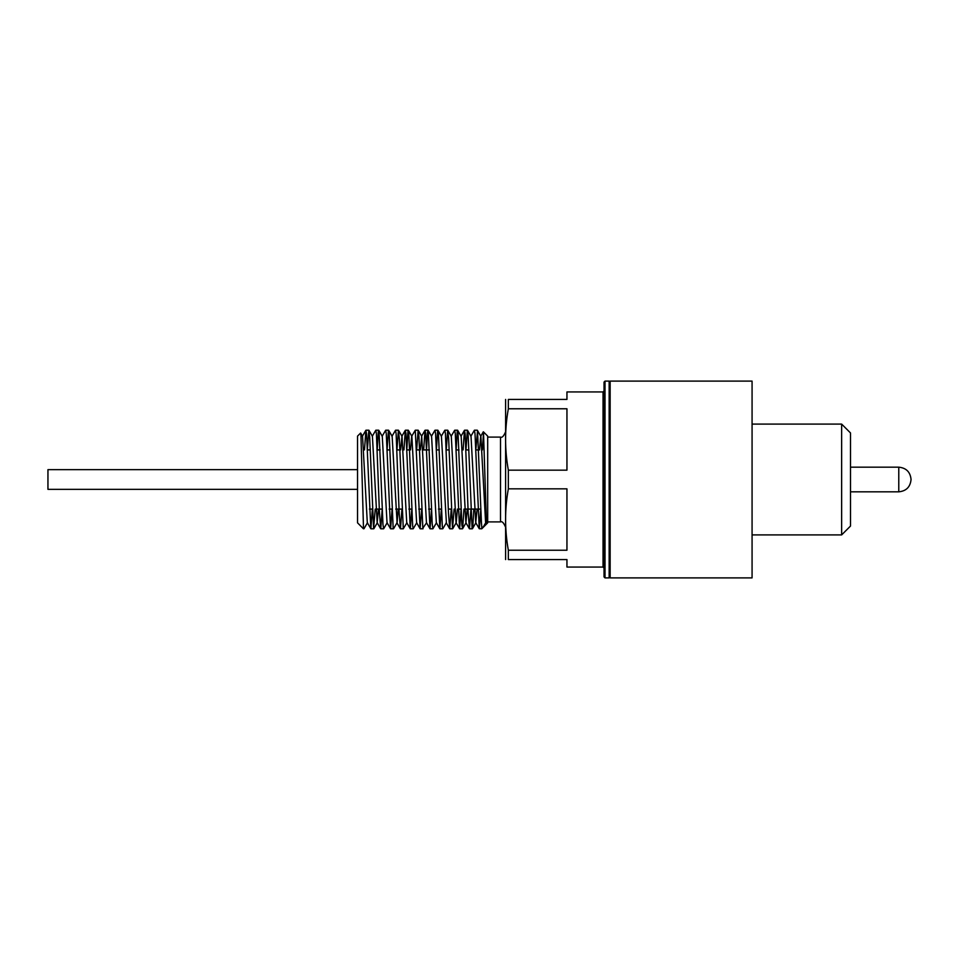 <?xml version="1.0" encoding="UTF-8"?>
<svg xmlns="http://www.w3.org/2000/svg" width="959" height="959" viewBox="0 0 959 959"><rect width="100%" height="100%" fill="white"/><g stroke="black" fill="none" stroke-linecap="round" stroke-linejoin="round"><path stroke-width="1.44" d="M482.437 449.927L483.504 432.485L486.477 524.082L482.845 527.726L481.766 526.743L481.442 522.811L477.534 430.771L475.856 449.555M473.818 509.073L472.847 526.503L472.451 528.721L472.068 527.906L468.16 435.314L467.369 430.231L465.99 449.555M463.952 509.073L462.682 528.481L461.902 525.232L457.994 431.958L457.575 430.207L457.215 431.49L456.136 449.555M454.098 509.073L452.528 528.661L448.62 438.119L447.709 430.195L446.271 449.543M437.939 430.279L441.44 436.333L446.379 522.667L442.866 528.721L442.363 527.042L438.455 433.768L437.676 430.519L436.417 449.555M436.513 522.679L432.929 528.805L432.197 523.686L428.301 431.094L427.99 430.207L427.51 432.497L426.551 449.555M426.647 522.667L422.823 528.229L418.915 436.189L418.136 430.195L416.697 449.555M416.793 522.667L413.209 528.793L412.67 525.904L408.762 432.497L408.366 430.279L407.971 431.094L406.832 449.555M406.928 522.667L403.283 528.769L399.376 439.174L398.417 430.207L396.978 449.543M388.647 430.279L392.147 436.333L397.074 522.667L393.574 528.721L393.13 527.51L389.222 434.511L388.431 430.339L387.112 449.555M387.22 522.667L383.624 528.805L382.965 524.489L379.057 431.49L378.697 430.207L378.278 431.958L377.259 449.555M375.221 509.073L373.59 528.481L369.683 437.124L368.843 430.195L367.393 449.555M367.501 522.667L364 528.721L363.449 526.755L360.956 435.446L360.62 433.036L357.539 436.117L357.539 522.835L363.449 528.793L363.449 526.743M360.68 433.06L362.562 436.333L367.297 522.667L370.881 528.793L372.332 509.445M368.927 430.267L372.428 436.321L377.163 522.667L378.541 509.073M378.781 430.279L382.281 436.333L387.016 522.667L390.601 528.805L392.051 509.445M397.074 522.667L398.261 509.073M400.622 449.927L402.001 436.333L406.736 522.667L410.32 528.805L411.771 509.457M410.488 449.927L411.663 436.333L415.259 430.207L420.102 528.721L421.624 509.445M408.366 430.279L411.867 436.333L416.602 522.667L420.102 528.721M420.342 449.927L421.72 436.321L426.455 522.667L430.04 528.793L431.49 509.445M428.086 430.279L431.586 436.333L436.321 522.667L439.905 528.805L441.344 509.445M447.805 430.279L451.305 436.333L456.028 522.667L459.625 528.805L461.075 509.073M452.732 528.721L456.232 522.667L457.419 509.073M457.659 430.279L461.159 436.333L465.894 522.667L467.273 509.073M467.512 430.279L471.025 436.333L475.748 522.667L477.138 509.073M479.5 449.927L480.687 436.333L483.3 431.814M477.378 430.279L480.879 436.333L485.614 522.667L486.417 524.058M470.821 436.321L474.417 430.195L475.017 433.828L479.248 528.721L481.766 528.793L481.766 526.743L481.766 528.793L482.845 527.726L485.686 522.799M364.504 449.927L365.87 430.279L366.566 433.828L370.797 528.721M372.236 436.321L375.82 430.195L376.419 433.828L379.452 512.861L380.747 528.793L382.185 509.457M382.09 436.333L385.674 430.207L386.285 433.828L390.517 528.721M391.943 436.333L395.54 430.207L396.139 433.828L399.172 512.885L400.466 528.793L401.905 509.445M403.943 449.927L405.309 430.279L406.005 433.828L410.236 528.721M423.662 449.927L425.029 430.267L425.724 433.828L429.956 528.721M431.382 436.333L434.978 430.207L435.578 433.828L439.821 528.733M441.248 436.333L444.832 430.207L445.444 433.828L448.464 512.885L449.759 528.793L451.198 509.445M451.102 436.333L454.698 430.195L455.297 433.828L459.541 528.721M463.101 449.927L464.468 430.279L465.163 433.828L468.184 512.909L469.478 528.793L470.917 509.445M479.344 528.793L480.783 509.445M485.71 522.751L486.357 523.878M486.477 524.082L487.687 522.883L487.687 436.117L483.36 431.79M604.026 576.91L604.026 382.09L605.009 381.107L605.009 577.893L604.026 576.91M604.026 568.04L603.043 567.057L603.043 391.943L566.949 391.943L566.949 399.435L508.342 399.435C504.674 399.435 504.674 399.435 508.342 399.435C504.674 399.435 504.674 399.435 508.342 399.435L508.342 408.774L566.949 408.774L566.949 470.162L508.342 470.162C504.674 449.699 504.674 429.236 508.342 408.774M508.342 488.838L566.949 488.838L566.949 550.226L508.342 550.226C504.674 529.764 504.674 509.301 508.342 488.838L508.342 470.162M603.043 567.057L566.949 567.057L566.949 559.565L508.342 559.565C504.674 559.565 504.674 559.565 508.342 559.565C504.674 559.565 504.674 559.565 508.342 559.565L508.342 550.226M505.609 559.565L505.609 399.435M911.05 479.536L911.05 479.536C910.307 486.992 906.219 491.08 898.775 491.823L898.775 467.177C906.219 467.92 910.307 472.008 911.05 479.452M841.642 424.094L841.642 534.906L850.513 526.035L850.513 432.965L841.642 424.094L752.072 424.094M752.072 577.893L752.072 381.107L610.14 381.107L610.14 577.893L752.072 577.893M357.539 489.354L47.95 489.354L47.95 469.646L357.539 469.646M605.009 577.893L609.157 577.893L609.157 381.107L610.14 382.09M505.429 526.827C503.631 522.691 501.977 521.049 500.502 521.9L500.502 437.1C501.977 437.951 503.631 436.309 505.429 432.173M472.451 528.721L475.952 522.667M462.586 528.721L466.098 522.667M418.22 430.267L421.72 436.321M398.5 430.279L402.001 436.333M373.854 528.721L377.355 522.667M365.87 430.279L362.37 436.333M380.663 528.721L377.163 522.667M400.382 528.721L396.882 522.667M405.309 430.279L401.809 436.333M425.029 430.267L421.528 436.321M449.675 528.721L446.175 522.667M464.468 430.279L460.967 436.333M469.395 528.721L465.894 522.667M479.248 528.721L475.748 522.667M370.881 528.793L373.77 528.793M380.747 528.793L383.624 528.793M390.601 528.793L393.49 528.793M400.466 528.793L403.343 528.793M410.32 528.793L413.209 528.793M420.186 528.793L423.063 528.793M430.04 528.793L432.905 528.793M439.905 528.793L442.782 528.793M449.759 528.793L452.624 528.793M459.625 528.793L462.502 528.793M469.478 528.793L472.367 528.793M365.954 430.207L368.843 430.207M375.832 430.207L378.697 430.207M385.674 430.207L388.563 430.207M395.54 430.207L398.417 430.207M405.405 430.207L408.27 430.207M415.259 430.207L418.136 430.207M425.113 430.207L427.99 430.207M434.978 430.207L437.855 430.207M444.832 430.207L447.709 430.207M454.71 430.207L457.575 430.207M464.552 430.207L467.429 430.207M474.417 430.207L477.294 430.207M603.043 391.943L604.026 390.96M609.157 577.893L610.14 576.91M369.431 509.073L372.308 509.073M375.976 509.073L382.173 509.073M389.15 509.073L392.027 509.073M395.695 509.073L401.893 509.073M408.87 509.073L411.747 509.073M418.723 509.073L421.612 509.073M428.589 509.073L431.466 509.073M438.443 509.073L441.332 509.073M448.309 509.073L451.186 509.073M458.162 509.073L461.051 509.073M464.707 509.073L480.771 509.073M367.417 449.927L370.294 449.927M377.271 449.927L380.148 449.927M387.136 449.927L390.013 449.927M396.99 449.927L399.867 449.927M406.856 449.927L409.733 449.927M416.709 449.927L419.586 449.927M422.907 449.927L429.452 449.927M436.429 449.927L439.306 449.927M446.283 449.927L449.172 449.927M456.148 449.927L459.025 449.927M466.002 449.927L468.891 449.927M475.868 449.927L478.745 449.927M605.009 381.107L609.157 381.107M500.502 437.1L487.687 437.1M500.502 521.9L487.687 521.9M850.513 491.823L898.775 491.823M850.513 467.177L898.775 467.177M841.642 534.906L752.072 534.906"/></g></svg>
